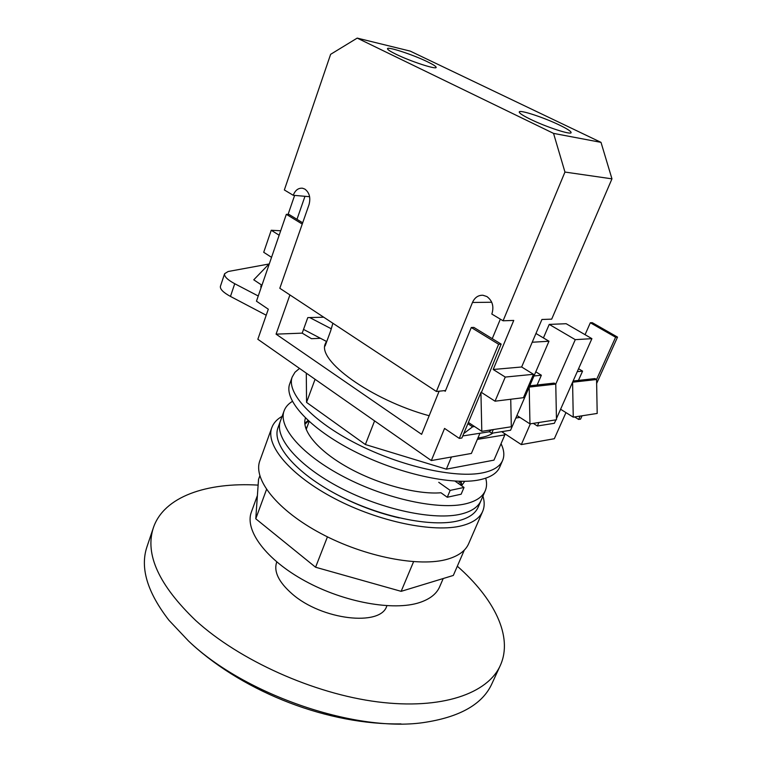 <?xml version="1.0" encoding="UTF-8"?>
<svg xmlns="http://www.w3.org/2000/svg" width="762" height="762" viewBox="0 0 762 762"><rect width="100%" height="100%" fill="white"/><g stroke="black" fill="none" stroke-linecap="round" stroke-linejoin="round"><path stroke-width="1.14" d="M501.034 443.703C504.082 449.961 504.625 455.505 502.672 460.315C500.101 466.392 493.49 470.554 482.832 472.811C455.581 478.593 400.917 466.468 356.445 443.703C311.868 420.986 286.217 392.64 292.208 376.99L294.97 372.266L299.523 368.417M502.672 460.315L499.767 467.03C497.157 473.183 490.528 477.431 479.85 479.765C452.561 485.746 397.964 473.774 353.625 450.99C309.162 428.254 283.655 399.726 289.722 383.867L292.208 376.99M306.295 373.151L306.553 402.393L365.369 444.532L446.351 469.163L493.967 460.134L504.835 434.892L477.345 439.379M315.077 379.286L306.553 402.393M374.59 420.9L365.369 444.532M451.428 456.99L446.351 469.163M504.301 433.397L504.835 434.892M330.956 328.613L309.705 317.554M326.727 341.576L303.524 329.413M258.242 295.989L234.734 283.721L230.467 296.428C223.218 292.465 219.875 289.084 220.428 286.283L224.6 273.72C224.076 276.444 227.457 279.778 234.734 283.721M266.214 315.22L230.467 296.428M224.6 273.72L228.143 271.51L269.024 263.995M323.717 317.211L307.781 317.602L302.19 333.137L311.487 338.699L320.478 338.299M302.247 224.066L286.341 214.322L256.461 301.19L268.31 309.201L257.842 339.271L431.321 460.562L471.392 453.447L479.946 433.245M286.341 214.322L289.122 214.522L302.685 222.809M533.276 423.367L537.372 425.996L554.365 423.291L555.889 419.852M596.646 383.438L617.525 337.109L615.61 337.233L596.57 379.514L572.586 382.21L556.451 418.595M573.119 381L595.008 378.581L596.57 379.514L597.189 413.442L573.253 417.157L572.586 382.21L591.903 338.652L566.166 323.717L549.231 324.402L543.42 337.928M529.742 385.81L554.155 383.105L555.765 384.096L529.199 387.077L516.931 415.49L529.961 423.882L556.47 419.767L555.765 384.096L575.272 339.652L591.903 338.652M537.372 425.996L538.915 422.491M489.242 431.616L491.719 433.254L510.559 430.263L516.931 415.49M529.961 423.882L529.199 387.077L548.983 341.233L535.953 333.48M532.209 342.243L548.983 341.233M491.719 433.254L493.29 429.568M481.432 392.43L501.158 344.11L473.85 327.412L471.278 327.517L498.624 344.262L459.315 438.407L461.886 437.998L468.392 422.443L481.803 431.349L480.927 392.487L468.392 422.443M498.624 344.262L501.158 344.11M515.836 418.024L519.941 417.424M459.315 438.407L444.56 428.425L431.321 460.562M332.889 323.259L330.594 331.07L325.107 345.986L326.346 341.376M325.698 342.805L325.441 343.51C316.421 360.159 371.275 399.993 429.158 415.747M289.912 294.932L276.073 334.147L302.19 333.137M276.073 334.147L421.615 434.34L439.131 391.192M530.381 423.815L521.313 444.589L554.336 438.722L565.966 412.604M577.263 371.656L582.578 371.132L578.444 380.409M521.313 444.589L501.682 431.673M492.928 433.064C489.48 435.521 484.489 437.159 477.945 437.969M574.624 416.947L578.606 419.433L580.111 416.1M578.606 419.433L580.558 419.129L582.063 415.795M615.61 337.233L590.331 322.755L592.274 322.678L617.525 337.109M471.278 327.517L445.265 391.287L444.294 390.649M575.272 339.652L549.231 324.402M590.331 322.755L585.064 334.689M533.991 375.98L541.363 375.237L535.781 371.808M541.363 375.237L537.134 384.991M582.578 371.132L578.568 368.722M261.938 285.255L253.756 279.816L269.377 263.633M560.594 409.242L573.253 417.157M510.731 399.25L511.321 426.768L481.803 431.349M395.935 54.207C410.366 61.322 436.445 69.837 436.159 67.408C436.226 66.484 433.283 64.579 427.33 61.703C413.033 54.721 387.487 46.32 387.496 48.682C387.382 49.559 390.201 51.397 395.935 54.207M530.381 119.253C546.183 127.025 571.205 135.188 571.119 132.626C571.176 131.388 567.299 128.873 559.499 125.082C543.868 117.472 519.427 109.442 519.246 111.947C519.112 113.109 522.827 115.548 530.381 119.253M481.051 392.182L495.043 401.193L505.263 377.066L493.195 369.494L513.75 320.431L503.082 320.792L491.833 314.058C494.157 306.591 492.509 300.752 486.88 296.542L482.898 295.246C478.193 295.123 474.716 297.532 472.469 302.476L436.397 391.487L445.589 390.515M436.397 391.487L279.816 288.274L309.01 204.711C310.829 197.806 309.448 192.605 304.857 189.09L302.543 188.233C298.352 187.852 295.246 190.205 293.237 195.282L304.981 196.301L296.98 219.323M503.082 320.792L564.956 172.06L553.545 133.388L357.207 38.1L330.622 54.331L284.35 189.967L293.237 195.282M553.545 133.388L601.008 142.361L611.962 178.851L551.688 319.145L541.925 319.478L521.646 366.989L493.195 369.494M601.008 142.361L410.194 51.102L357.207 38.1M288.065 214.446L294.627 195.405M611.962 178.851L564.956 172.06M500.348 319.154L492.252 338.661M462.744 435.95L488.966 431.825L491.623 429.825M495.043 401.193L523.427 397.688L533.505 374.304L521.646 366.989M505.263 377.066L533.505 374.304M463.734 433.578L472.583 426.815L467.878 423.682M474.536 426.52L472.583 426.815M271.539 257.337L263.709 252.289L271.234 230.257L280.683 230.762M271.234 230.257L279.149 235.22M260.956 288.093L260.861 285.94L261.547 286.398M261.699 285.95L260.861 285.94M307.124 426.92L305.629 427.892M308.572 420.976L304.838 424.243M292.37 401.393C288.236 403.898 285.464 407.089 284.064 410.947L280.397 421.062C274.158 437.407 298.085 465.811 340.3 487.804C382.4 509.854 434.683 520.722 461.296 514.017C471.754 511.378 478.336 506.873 481.041 500.501L478.212 507.044C475.478 513.493 468.868 518.074 458.4 520.779C431.759 527.675 379.543 516.941 337.556 494.871C295.456 472.869 271.653 444.313 277.959 427.768L280.397 421.062C274.158 437.407 298.085 465.811 340.3 487.804C382.4 509.854 434.683 520.722 461.296 514.017C471.754 511.378 478.336 506.873 481.041 500.501L485.299 490.623C486.832 486.908 486.975 482.756 485.708 478.184M460.972 485.308L460.477 481.317M461.686 485.594L461.124 481.327M461.562 485.718L464.753 481.317M284.064 410.947C277.93 427.015 302.057 455.162 344.443 477.136C386.715 499.167 439.093 510.235 465.658 503.806C476.098 501.282 482.651 496.891 485.299 490.623M447.265 497.253L461.143 494.205L464.02 487.442L450.161 490.395L447.265 497.253L440.969 492.766C417.052 494.767 377.847 484.27 347.786 467.42C317.659 450.58 301.009 430.168 305.467 418.043M308.086 420.538L304.762 423.253M454.99 481.108L464.02 487.442M450.161 490.395L438.75 482.317M443.217 578.52L439.693 586.692C436.674 593.798 430.006 599.075 419.691 602.523C393.583 611.229 344.119 602.399 305.067 580.996C265.9 559.651 244.478 530.285 251.346 512.121L257.404 495.51M482.918 496.138C484.661 501.691 484.603 506.72 482.746 511.216L468.716 543.554C465.687 550.678 458.695 555.86 447.742 559.118C419.643 567.48 364.874 556.974 321.107 533.61C277.216 510.302 252.841 479.288 259.823 460.848L271.796 427.701C273.501 423.034 276.93 419.252 282.102 416.357M482.746 511.216C479.879 517.96 472.992 522.78 462.105 525.666C434.169 533.086 379.047 521.894 334.68 498.586C290.198 475.345 265.157 445.16 271.796 427.701M464.296 550.107L453.323 575.443L401.145 591.341L413.575 561.708M401.145 591.341L315.582 567.233L327.431 536.858M315.582 567.233L255.775 518.779L258.528 479.431L259.832 475.84M255.775 518.779L266.519 489.461M399.259 517.922C374.085 512.045 350.32 502.606 327.984 489.595M276.768 561.965L276.635 562.337C273.615 571.662 278.778 582.178 292.103 593.865C321.726 620.087 380.971 626.793 386.791 605.952L386.877 605.742M258.127 485.118C206.902 482.07 163.725 496.519 153.314 527.933L146.923 546.916C139.951 567.814 147.295 592.274 168.974 620.287L188.424 640.899C245.116 695.392 358.483 733.558 426.244 722.147C461.058 716.499 482.975 703.631 491.995 683.533L500.11 665.893M153.314 527.933C144.78 554.326 158.925 585.197 195.739 620.535C239.363 660.321 313.658 693.782 377.657 701.888C441.779 710.032 487.966 693.496 500.367 665.34C513.388 636.461 493.881 598.246 457.324 566.214M491.728 302.238L472.469 302.476M304.981 196.301L309.61 196.71M458.686 483.699L459.705 481.298M477.441 439.36L478.041 437.959M306.181 429.463L309.143 421.491M191.824 644.109C245.65 693.153 329.07 725.11 400.993 723.9"/></g></svg>
